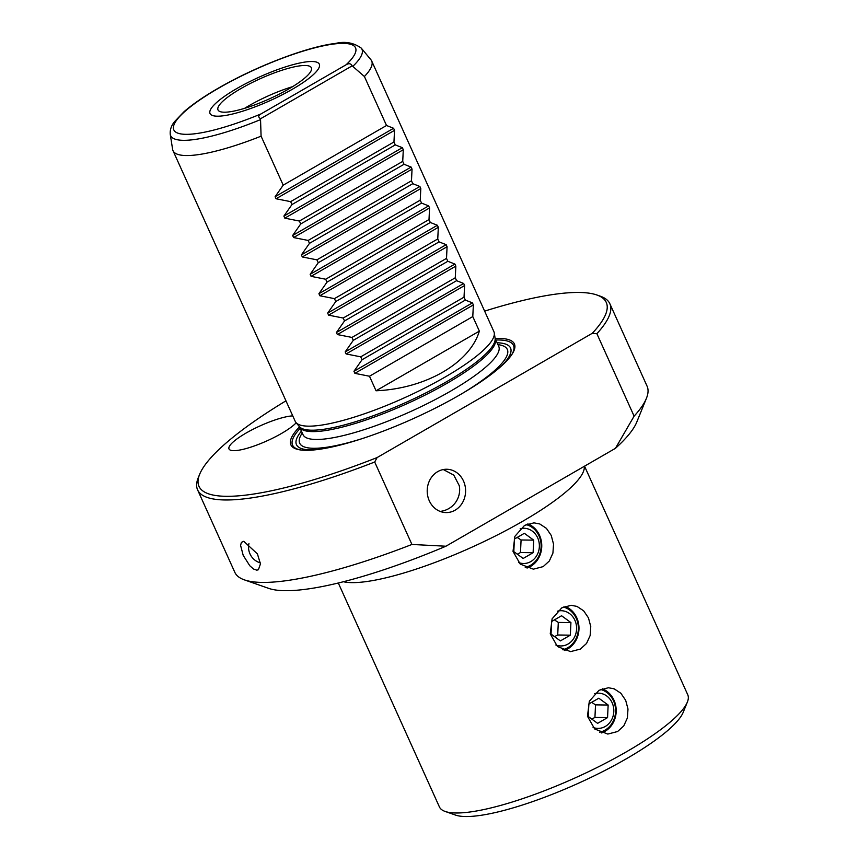 <?xml version="1.0" encoding="UTF-8"?>
<svg xmlns="http://www.w3.org/2000/svg" width="858" height="858" viewBox="0 0 858 858"><rect width="100%" height="100%" fill="white"/><g stroke="black" fill="none" stroke-linecap="round" stroke-linejoin="round"><path stroke-width="1.29" d="M217.331 116.195A59.953 12.945 155.7 0 1 210.103 113.653A59.953 12.945 155.7 0 1 236.905 88.492A59.953 12.945 155.7 0 1 312.033 61.508A59.953 12.945 155.7 0 1 319.369 64.318A59.953 12.945 155.7 0 1 281.327 95.227A59.953 12.945 155.7 0 1 217.331 116.195A59.953 12.945 155.7 0 1 210.038 113.524A59.953 12.945 155.7 0 1 236.905 88.492A59.953 12.945 155.7 0 1 312.033 61.508A59.953 12.945 155.7 0 1 319.315 64.178A59.953 12.945 155.7 0 1 281.628 95.077A59.953 12.945 155.7 0 1 217.331 116.195M288.406 89.157A51.212 11.068 -24.3 0 0 311.411 67.889A51.212 11.068 -24.3 0 0 240.948 88.546A51.212 11.068 -24.3 0 0 218.061 110.038A51.212 11.068 -24.3 0 0 288.406 89.157M170.249 134.341L172.608 149.324A108.998 23.541 -24.3 0 0 173.005 150.676L295.195 421.289A108.998 23.541 -24.3 0 0 295.935 422.49A108.998 23.541 -24.3 0 0 445.034 377.08A108.998 23.541 -24.3 0 0 494.272 332.936A108.998 23.541 -24.3 0 0 493.865 331.585L371.686 60.972A108.998 23.541 -24.3 0 0 370.935 59.781L361.25 48.102C353.603 42.696 345.077 41.13 335.671 43.404C310.607 46.214 264.672 62.806 226.705 83.483C208.633 93.318 194.444 102.703 184.127 111.626L174.56 121.622C171.321 125.59 169.884 129.826 170.249 134.341A104.966 22.673 -24.3 0 0 260.542 119.616L260.618 118.715C257.99 117.106 258.14 115.498 261.046 113.9L346.074 64.79C348.884 63.084 350.922 63.438 352.166 65.841L364.403 76.512A108.998 23.541 -24.3 0 0 371.686 60.972M299.517 426.898A122.619 26.491 -24.3 0 0 300.043 449.882A122.619 26.491 -24.3 0 0 459.448 395.109A122.619 26.491 -24.3 0 0 512.108 354.139A122.619 26.491 -24.3 0 0 495.216 338.535M364.403 76.512L386.518 125.493L393.597 128.282L394.53 130.341L393.961 141.978L395.27 144.895L402.359 147.673L403.292 149.732L402.724 161.379L404.032 164.286L411.121 167.074L412.044 169.133L411.475 180.781L412.795 183.687L419.884 186.476L420.806 188.535L420.238 200.171L421.546 203.089L428.635 205.877L429.568 207.936L429 219.573L430.308 222.49L437.398 225.268L438.331 227.327L437.752 238.974L439.071 241.881L446.16 244.669L447.082 246.729L446.514 258.376L447.822 261.282L454.912 264.071L455.845 266.13L455.276 277.777L456.585 280.684L463.674 283.472L464.607 285.532L464.028 297.168L465.347 300.086L472.436 302.863L473.359 304.922L472.79 316.57L479.365 331.124A108.998 23.541 155.7 0 1 479.354 331.124C469.798 363.159 425.643 388.663 376.061 390.776A108.998 23.541 155.7 0 1 376.051 390.787L369.476 376.233L354.88 373.348L353.946 371.289L362.033 359.749L360.725 356.831L346.117 353.946L345.195 351.898L353.271 340.347L351.962 337.43L337.366 334.556L336.433 332.496L344.519 320.946L343.2 318.039L328.603 315.154L327.67 313.095L335.757 301.544L334.448 298.638L319.841 295.753L318.919 293.693L326.995 282.153L325.686 279.236L311.079 276.351L310.156 274.303L318.243 262.752L316.924 259.835L302.327 256.96L301.394 254.901L309.481 243.35L308.161 240.444L293.565 237.559L292.642 235.5L300.718 223.949L299.41 221.042L284.802 218.157L283.88 216.098L291.967 204.558L290.647 201.641L276.051 198.756L275.118 196.707L283.204 185.156L261.089 136.175L260.542 119.616M173.005 150.676A108.998 23.541 -24.3 0 0 261.089 136.175M376.061 390.776L479.354 331.124L376.051 390.787M260.618 118.715L352.166 65.841M472.79 316.57L369.476 376.233M362.033 359.749L465.347 300.086M464.028 297.168L360.725 356.831M353.271 340.347L456.585 280.684M455.276 277.777L351.962 337.43M344.519 320.946L447.822 261.282M446.514 258.376L343.2 318.039M335.757 301.544L439.071 241.881M437.752 238.974L334.448 298.638M326.995 282.153L430.308 222.49M429 219.573L325.686 279.236M318.243 262.752L421.546 203.089M420.238 200.171L316.924 259.835M309.481 243.35L412.795 183.687M411.475 180.781L308.161 240.444M300.718 223.949L404.032 164.286M402.724 161.379L299.41 221.042M291.967 204.558L395.27 144.895M393.961 141.978L290.647 201.641M283.204 185.156L386.518 125.493M584.534 466.173L687.751 694.765A136.25 29.429 155.7 0 1 687.355 702.091A136.25 29.429 155.7 0 1 626.705 751.64A136.25 29.429 155.7 0 1 445.163 811.454A136.25 29.429 155.7 0 1 439.403 806.906L338.309 583M580.394 649.066L570.591 651.619L557.475 646.557L550.246 633.826L552.102 618.811L561.775 607.85L571.181 605.298L576.984 606.413L583.633 610.799L588.459 617.878L590.765 626.587L590.143 635.553L586.55 643.446L580.394 649.066M617.61 731.52L607.818 734.062L594.701 729L587.473 716.269L589.328 701.254L599.002 690.293L608.408 687.741L614.21 688.856L620.86 693.243L625.686 700.332L627.992 709.03L627.37 718.007L623.777 725.9L617.61 731.52M543.168 566.623L533.365 569.165L520.248 564.114L513.02 551.383L514.875 536.368L524.549 525.407L533.955 522.854L539.757 523.959L546.407 528.346L551.233 535.435L553.539 544.144L552.917 553.11L549.324 561.003L543.168 566.623M445.163 811.454L455.544 815.089A128.067 27.671 -24.3 0 0 626.201 758.869A128.067 27.671 -24.3 0 0 683.215 712.29L687.355 702.091M484.631 311.122A223.445 48.273 155.7 0 1 596.836 294.98A223.445 48.273 155.7 0 1 592.288 333.29L596.878 333.698L634.105 416.151L615.443 448.326L445.913 546.224L411.926 544.455L374.699 462.012L377.102 457.571A223.445 48.273 155.7 0 1 199.635 474.324A223.445 48.273 155.7 0 1 285.95 400.836M615.443 448.326A207.089 44.734 -24.3 0 0 636.754 422.136L646.417 398.337A226.169 48.863 155.7 0 1 634.105 416.151M411.926 544.455A226.169 48.863 155.7 0 1 244.38 579.869L268.618 588.352A207.089 44.734 -24.3 0 0 445.913 546.224M596.878 333.698A226.169 48.863 -24.3 0 0 609.856 303.732A226.169 48.863 -24.3 0 0 600.3 296.192L596.836 294.98M199.635 474.324L198.252 477.724A226.169 48.863 -24.3 0 0 197.597 489.875A226.169 48.863 -24.3 0 0 374.699 462.012M244.38 579.869A226.169 48.863 155.7 0 1 234.824 572.318L197.597 489.875M609.856 303.732L647.082 386.175A226.169 48.863 155.7 0 1 646.417 398.337M243.747 541.312L257.411 553.882L260.457 563.878L258.397 569.766L256.778 570.173L253.475 568.993L249.785 565.744L243.211 555.383L240.572 545.345L241.441 542.342L243.747 541.312M377.102 457.571L592.288 333.29M296.192 422.79A38.149 8.237 155.7 0 1 266.377 441.13A38.149 8.237 155.7 0 1 233.644 450.664A38.149 8.237 155.7 0 1 229.011 448.959A38.149 8.237 155.7 0 1 251.962 429.837A38.149 8.237 155.7 0 1 292.75 415.883M455.105 510.199A21.665 19.198 -89.3 0 1 446.128 512.58A21.665 19.198 -89.3 0 1 427.702 495.881A21.665 19.198 -89.3 0 1 437.698 471.643A21.665 19.198 -89.3 0 1 446.675 469.251A21.665 19.198 -89.3 0 1 465.1 485.95A21.665 19.198 -89.3 0 1 455.105 510.199M527.037 568.05A23.166 20.528 90.7 0 0 530.544 566.462A23.166 20.528 90.7 0 0 541.709 544.122A23.166 20.528 90.7 0 0 527.82 523.895M601.479 732.936A23.166 20.528 90.7 0 0 604.987 731.359A23.166 20.528 90.7 0 0 616.151 709.008A23.166 20.528 90.7 0 0 602.273 688.781M564.264 650.493A23.166 20.528 90.7 0 0 567.76 648.905A23.166 20.528 90.7 0 0 578.935 626.565A23.166 20.528 90.7 0 0 565.047 606.338M443.307 469.551L453.785 475.107L459.277 485.703A21.804 21.804 0 0 1 440.122 511.411M594.626 693.639A17.621 15.616 -89.3 0 1 612.869 704.665A17.621 15.616 -89.3 0 1 605.287 726.458A17.621 15.616 -89.3 0 1 593.071 727.434M607.561 717.61L597.618 723.348L588.266 716.516L588.856 703.946L598.798 698.208L608.15 705.029L607.561 717.61L594.937 717.449L595.527 704.868L591.645 702.337M591.752 719.068L594.937 717.449M600.568 689.478A21.804 19.316 -89.3 0 1 615.443 708A21.804 19.316 -89.3 0 1 605.029 730.147A21.804 19.316 -89.3 0 1 599.656 732.196M595.527 704.868L608.15 705.029M557.4 611.196A17.621 15.616 -89.3 0 1 575.643 622.222A17.621 15.616 -89.3 0 1 568.06 644.015A17.621 15.616 -89.3 0 1 555.845 644.991M551.63 621.503L561.572 615.754L570.924 622.586L570.334 635.167L560.392 640.905L551.04 634.073L551.63 621.503M554.525 636.625L557.711 634.995L558.301 622.425L554.418 619.894M563.341 607.035A21.804 19.316 -89.3 0 1 578.217 625.557A21.804 19.316 -89.3 0 1 567.803 647.704A21.804 19.316 -89.3 0 1 562.43 649.753M570.334 635.167L557.711 634.995M558.301 622.425L570.924 622.586M520.173 528.753A17.621 15.616 -89.3 0 1 538.416 539.768A17.621 15.616 -89.3 0 1 530.834 561.561A17.621 15.616 -89.3 0 1 518.618 562.537M514.403 539.06L524.345 533.311L533.697 540.143L533.108 552.713L523.166 558.461L513.813 551.63L514.403 539.06M517.31 554.182L520.484 552.552L521.074 539.982L517.192 537.44M526.115 524.592A21.804 19.316 -89.3 0 1 540.99 543.114A21.804 19.316 -89.3 0 1 530.576 565.261A21.804 19.316 -89.3 0 1 525.214 567.31M533.108 552.713L520.484 552.552M521.074 539.982L533.697 540.143M292.546 86.679A50.214 10.843 -24.3 0 0 249.12 105.631A50.214 10.843 -24.3 0 0 244.627 108.323M303.121 434.877L299.335 426.576A107.582 23.241 -24.3 0 0 446.492 381.767A107.582 23.241 -24.3 0 0 495.098 338.191L494.272 332.936M299.474 426.812A107.357 23.187 -24.3 0 0 447.072 383.269A107.357 23.187 -24.3 0 0 495.173 338.449L495.098 338.191M303.035 434.684A107.357 23.187 -24.3 0 0 450.622 391.141A107.357 23.187 -24.3 0 0 498.734 346.321L495.173 338.449M302.273 433.011A113.9 24.603 -24.3 0 0 362.237 438.599M462.516 393.318A113.9 24.603 -24.3 0 0 497.972 344.648M501.694 365.765A117.449 25.375 -24.3 0 0 497.125 342.771M301.426 431.124A117.449 25.375 -24.3 0 0 315.658 449.764M300.182 428.378A121.192 26.18 -24.3 0 0 300.847 450M511.658 354.815A121.192 26.18 -24.3 0 0 498.766 339.983A121.192 26.18 -24.3 0 0 495.881 340.015M261.046 113.9A99.7 21.536 155.7 0 1 174.903 122.844A99.7 21.536 155.7 0 1 293.972 54.086A99.7 21.536 155.7 0 1 346.074 64.79M352.863 66.302A104.966 22.673 -24.3 0 0 361.25 48.102M275.118 196.707L393.597 128.282M276.051 198.756L394.53 130.341M283.88 216.098L402.359 147.673M284.802 218.157L403.292 149.732M292.642 235.5L411.121 167.074M293.565 237.559L412.044 169.133M301.394 254.901L419.884 186.476M302.327 256.96L420.806 188.535M310.156 274.303L428.635 205.877M311.079 276.351L429.568 207.936M318.919 293.693L437.398 225.268M319.841 295.753L438.331 227.327M327.67 313.095L446.16 244.669M328.603 315.154L447.082 246.729M336.433 332.496L454.912 264.071M337.366 334.556L455.845 266.13M345.195 351.898L463.674 283.472M346.117 353.946L464.607 285.532M353.946 371.289L472.436 302.863M354.88 373.348L473.359 304.922M343.404 581.735A136.25 29.429 -24.3 0 0 522.694 521.278A136.25 29.429 -24.3 0 0 584.277 466.323M299.335 426.576L295.935 422.479M248.949 543.564A16.345 16.345 0 0 0 260.382 562.902"/></g></svg>
